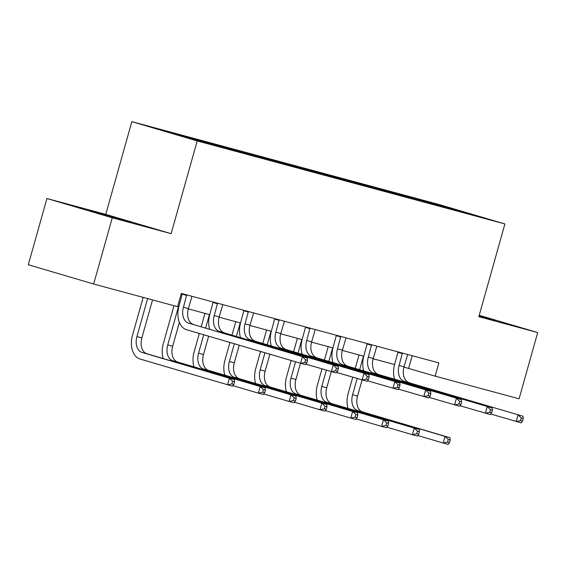 <?xml version="1.0" encoding="UTF-8"?>
<svg xmlns="http://www.w3.org/2000/svg" width="566" height="566" viewBox="0 0 566 566"><rect width="100%" height="100%" fill="white"/><g stroke="black" fill="none" stroke-linecap="round" stroke-linejoin="round"><path stroke-width="0.85" d="M123.989 220.471L130.88 222.212L118.676 218.547L89.541 210.594L123.989 220.471M478.978 316.196L495.073 320.462L479.112 315.722M46.921 198.503L112.273 217.79L171.13 233.666L105.778 214.38L46.921 198.503L28.3 264.739L93.659 284.026L177.597 306.673L181.318 293.421L438.862 362.905L435.141 376.149L519.079 398.797L537.7 332.56L479.232 315.304M105.778 214.38L131.843 121.648L439.556 204.659L504.907 223.952L197.194 140.934L131.843 121.648M452.291 208.585L157.61 129.083L224.483 147.974L452.008 209.349L479.14 216.509L452.291 208.585L452.064 209.201M203.038 141.344L203.279 142.087M221.999 146.46L222.275 147.323M233.85 149.65L234.091 150.4M252.811 154.766L253.087 155.629M264.662 157.964L264.902 158.713M283.623 163.079L283.899 163.942M295.473 166.277L295.714 167.027M314.434 171.392L314.71 172.255M326.285 174.59L326.518 175.333M345.239 179.705L345.522 180.568M357.089 182.903L357.33 183.646M376.05 188.018L376.333 188.881M387.901 191.216L388.142 191.959M406.862 196.331L407.145 197.194M418.713 199.529L418.953 200.272M112.273 217.79L93.659 284.026M171.13 233.666L197.194 140.934M504.907 223.952L478.843 316.684L537.7 332.56M403.961 367.065L435.141 376.149M177.774 306.05L178.906 306.355M188.287 308.887L209.717 314.668M219.099 317.193L240.529 322.974M249.91 325.507L271.333 331.287M280.722 333.82L302.145 339.6M311.526 342.133L332.957 347.913M342.338 350.446L363.768 356.226M373.15 358.759L394.58 364.539M191.188 138.146L191.428 138.889M412.197 355.71L408.645 368.332M412.267 197.626L412.006 198.56M381.456 189.313L381.194 190.247M350.644 181L350.382 181.934M319.832 172.687L319.571 173.621M289.021 164.373L288.759 165.314M258.209 156.06L257.947 157.001M227.405 147.754L227.136 148.688M196.593 139.441L196.374 140.226M402.412 353.071L399.101 365.452A13.761 9.205 -74.9 0 0 404.209 381.3L522.991 416.236L404.209 381.3M407.669 354.486L404.039 366.782A13.761 9.205 -74.9 0 0 409.147 382.637M394.544 379.107A20.645 13.81 105.1 0 1 394.686 364.143L397.997 351.882M522.503 421.146L523.246 418.5L521.272 417.97L520.529 420.616L522.503 421.146L521.13 422.859L490.743 414.015M520.529 420.616L516.192 421.528L518.053 414.899L521.272 417.97M402.419 353.644L398.004 352.342M523.246 418.5L522.991 416.236M348.048 408.419A20.645 13.81 105.1 0 1 348.189 393.462L352.76 377.197M355.264 368.296L359.014 354.946M362.084 379.949L357.542 396.094A13.761 9.205 -74.9 0 0 362.65 411.949L449.998 437.73L445.06 436.4L448.279 439.464L447.536 442.11L449.51 442.647L450.253 439.994L448.279 439.464M363.464 356.141L359.679 369.598M357.174 378.498L352.604 394.764A13.761 9.205 -74.9 0 0 357.712 410.619L445.06 436.4L443.199 443.022L417.75 435.509M449.51 442.647L448.138 444.352L443.199 443.022L447.536 442.11M450.253 439.994L449.998 437.73M371.6 344.758L368.289 357.139A13.761 9.205 -74.9 0 0 373.397 372.994L492.179 407.923L373.397 372.994M376.857 346.173L373.227 358.469A13.761 9.205 -74.9 0 0 378.336 374.324M363.733 370.794A20.645 13.81 105.1 0 1 363.874 355.83L367.185 343.569M491.691 412.833L492.434 410.187L490.46 409.657L489.717 412.303L491.691 412.833L490.319 414.545L459.932 405.702M489.717 412.303L485.38 413.215L487.241 406.593L490.46 409.657M371.607 345.331L367.192 344.029M492.434 410.187L492.179 407.923M340.789 336.445L337.485 348.826A13.761 9.205 -74.9 0 0 342.593 364.681L461.368 399.61L342.593 364.681M346.045 337.867L342.416 350.156A13.761 9.205 -74.9 0 0 347.524 366.011M332.921 362.481A20.645 13.81 105.1 0 1 333.063 347.524L336.374 335.256M460.88 404.527L461.623 401.874L459.649 401.344L458.906 403.99L460.88 404.527L459.507 406.232L429.12 397.389M458.906 403.99L454.569 404.902L456.429 398.28L459.649 401.344M340.803 337.018L336.381 335.716M461.623 401.874L461.368 399.61M317.236 400.112A20.645 13.81 105.1 0 1 317.377 385.149L321.948 368.883M324.452 359.983L328.202 346.633M331.273 371.636L326.731 387.788A13.761 9.205 -74.9 0 0 331.839 403.636L419.187 429.417L414.248 428.087L417.467 431.151L416.725 433.804L418.698 434.334L419.441 431.681L417.467 431.151M332.652 347.828L328.867 361.285M326.363 370.192L321.792 386.451A13.761 9.205 -74.9 0 0 326.9 402.306L414.248 428.087L412.388 434.709L386.939 427.203M418.698 434.334L417.326 436.039L412.388 434.709L416.725 433.804M419.441 431.681L419.187 429.417M286.424 391.799A20.645 13.81 105.1 0 1 286.566 376.836L291.136 360.57M293.641 351.67L297.391 338.319M300.461 363.322L295.919 379.475A13.761 9.205 -74.9 0 0 301.027 395.33L388.375 421.104L383.437 419.774L386.656 422.837L385.913 425.49L387.887 426.021L388.63 423.368L386.656 422.837M301.841 339.515L298.056 352.972M295.551 361.879L290.981 378.138A13.761 9.205 -74.9 0 0 296.089 393.993L383.437 419.774L381.576 426.396L356.127 418.89M387.887 426.021L386.514 427.733L381.576 426.396L385.913 425.49M388.63 423.368L388.375 421.104M309.977 328.131L306.673 340.513A13.761 9.205 -74.9 0 0 311.781 356.368L430.556 391.297L311.781 356.368M315.234 329.554L311.611 341.843A13.761 9.205 -74.9 0 0 316.719 357.698M302.11 354.167A20.645 13.81 105.1 0 1 302.251 339.211L305.562 326.943M430.068 396.214L430.818 393.561L428.837 393.03L428.094 395.676L430.068 396.214L428.695 397.919L398.315 389.083M428.094 395.676L423.757 396.589L425.618 389.967L428.837 393.03M309.991 328.705L305.576 327.403M430.818 393.561L430.556 391.297M279.165 319.818L275.861 332.2A13.761 9.205 -74.9 0 0 280.969 348.055L399.745 382.984L280.969 348.055M284.422 321.24L280.8 333.53A13.761 9.205 -74.9 0 0 285.908 349.385M271.298 345.854A20.645 13.81 105.1 0 1 271.447 330.898L274.751 318.63M399.256 387.901L400.006 385.248L398.032 384.717L397.282 387.37L399.256 387.901L397.884 389.606L367.504 380.769M397.282 387.37L392.945 388.276L394.813 381.654L398.032 384.717M279.18 320.391L274.765 319.09M400.006 385.248L399.745 382.984M248.354 311.512L245.05 323.886A13.761 9.205 -74.9 0 0 250.158 339.741L368.94 374.671L250.158 339.741M253.61 312.927L249.988 325.224A13.761 9.205 -74.9 0 0 255.096 341.072M240.486 337.548A20.645 13.81 105.1 0 1 240.635 322.585L243.946 310.317M368.452 379.588L369.195 376.942L367.221 376.404L366.471 379.057L368.452 379.588L367.072 381.3L336.692 372.456M366.471 379.057L362.141 379.963L364.002 373.341L367.221 376.404M248.368 312.085L243.953 310.776M369.195 376.942L368.94 374.671M255.613 383.486A20.645 13.81 105.1 0 1 255.754 368.523L260.53 351.543M262.829 343.357L266.586 330.006M269.855 354.288L265.107 371.162A13.761 9.205 -74.9 0 0 270.215 387.017L357.563 412.791L352.625 411.461L355.844 414.524L355.101 417.177L357.075 417.708L357.818 415.062L355.844 414.524M271.029 331.209L267.244 344.659M264.945 352.844L260.169 369.831A13.761 9.205 -74.9 0 0 265.277 385.679L352.625 411.461L350.764 418.083L325.316 410.576M357.075 417.708L355.703 419.42L350.764 418.083L355.101 417.177M357.818 415.062L357.563 412.791M224.801 375.173A20.645 13.81 105.1 0 1 224.943 360.217L229.923 342.508M232.018 335.044L235.774 321.693M239.241 345.26L234.296 362.848A13.761 9.205 -74.9 0 0 239.404 378.704L326.752 404.485L321.813 403.148L325.033 406.211L324.29 408.864L326.264 409.395L327.014 406.749L325.033 406.211M240.217 322.896L236.432 336.353M234.338 343.81L229.364 361.518A13.761 9.205 -74.9 0 0 234.473 377.373L321.813 403.148L319.953 409.777L294.504 402.263M326.264 409.395L324.891 411.107L319.953 409.777L324.29 408.864M327.014 406.749L326.752 404.485M193.989 366.86A20.645 13.81 105.1 0 1 194.131 351.903L199.317 333.473M201.206 326.731L204.963 313.38M208.635 336.225L203.491 354.535A13.761 9.205 -74.9 0 0 208.599 370.39L295.94 396.172L291.002 394.835L294.221 397.905L293.478 400.551L295.452 401.082L296.202 398.436L294.221 397.905M209.406 314.583L205.628 328.039M203.732 334.775L198.553 353.205A13.761 9.205 -74.9 0 0 203.661 369.06L291.002 394.835L289.141 401.464L263.699 393.95M295.452 401.082L294.079 402.794L289.141 401.464L293.478 400.551M296.202 398.436L295.94 396.172M217.549 303.199L214.238 315.573A13.761 9.205 -74.9 0 0 219.346 331.428L338.128 366.365L219.346 331.428M222.806 304.614L219.176 316.91A13.761 9.205 -74.9 0 0 224.285 332.766M209.675 329.235A20.645 13.81 105.1 0 1 209.823 314.272L213.134 302.003M337.64 371.275L338.383 368.629L336.409 368.091L335.666 370.744L337.64 371.275L336.268 372.987L305.881 364.143M335.666 370.744L331.329 371.657L333.19 365.028L336.409 368.091M217.556 303.772L213.141 302.463M338.383 368.629L338.128 366.365M163.178 358.547A20.645 13.81 105.1 0 1 163.326 343.59L173.974 305.697M179.38 322.372L172.68 346.222A13.761 9.205 -74.9 0 0 177.788 362.077L265.136 387.859L260.197 386.528L263.416 389.592L262.666 392.238L264.64 392.776L265.39 390.123L263.416 389.592M178.594 306.27L167.741 344.892A13.761 9.205 -74.9 0 0 172.849 360.747L260.197 386.528L258.329 393.151L232.888 385.637M264.64 392.776L263.268 394.481L258.329 393.151L262.666 392.238M265.39 390.123L265.136 387.859M186.738 294.886L183.426 307.267A13.761 9.205 -74.9 0 0 188.535 323.115L307.317 358.052L188.535 323.115M191.994 296.301L188.365 308.597A13.761 9.205 -74.9 0 0 193.473 324.452M306.829 362.962L307.571 360.316L305.598 359.785L304.855 362.431L306.829 362.962L305.456 364.674L186.674 329.745A20.645 13.81 105.1 0 1 179.012 305.958L182.323 293.697M304.855 362.431L300.518 363.344L302.378 356.714L305.598 359.785M186.745 295.459L182.33 294.157M307.571 360.316L307.317 358.052M233.836 384.463L234.579 381.809L232.605 381.279L231.855 383.925L233.836 384.463L232.456 386.168L140.177 359.056A20.645 13.81 105.1 0 1 132.515 335.277L143.163 297.383M152.544 299.916L141.868 337.916A13.761 9.205 -74.9 0 0 146.976 353.764L234.324 379.545L229.386 378.215L232.605 381.279M147.613 298.579L136.93 336.579A13.761 9.205 -74.9 0 0 142.038 352.434L229.386 378.215L227.525 384.838L231.855 383.925M234.579 381.809L234.324 379.545M404.039 366.782L399.101 365.452M357.542 396.094L352.604 394.764M362.65 411.949L357.712 410.619M373.227 358.469L368.289 357.139M342.416 350.156L337.485 348.826M326.731 387.788L321.792 386.451M331.839 403.636L326.9 402.306M295.919 379.475L290.981 378.138M301.027 395.33L296.089 393.993M311.611 341.843L306.673 340.513M280.8 333.53L275.861 332.2M249.988 325.224L245.05 323.886M265.107 371.162L260.169 369.831M270.215 387.017L265.277 385.679M234.296 362.848L229.364 361.518M239.404 378.704L234.473 377.373M203.491 354.535L198.553 353.205M208.599 370.39L203.661 369.06M219.176 316.91L214.238 315.573M172.68 346.222L167.741 344.892M177.788 362.077L172.849 360.747M188.365 308.597L183.426 307.267M141.868 337.916L136.93 336.579M146.976 353.764L142.038 352.434"/></g></svg>
